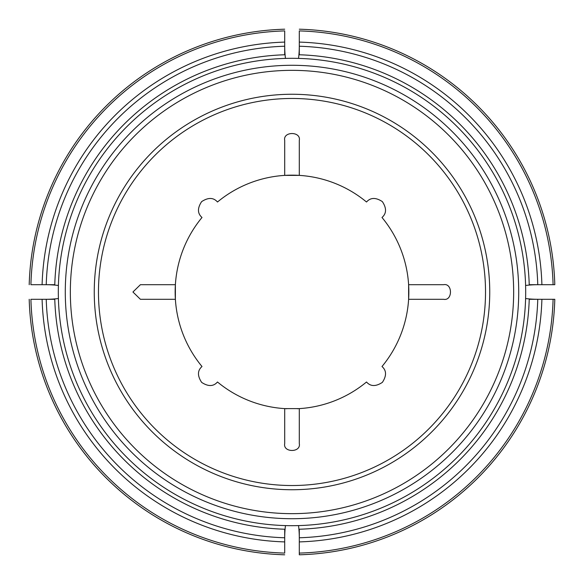 <?xml version="1.0" encoding="UTF-8"?>
<svg xmlns="http://www.w3.org/2000/svg" width="584" height="584" viewBox="0 0 584 584"><rect width="100%" height="100%" fill="white"/><g stroke="black" fill="none" stroke-linecap="round" stroke-linejoin="round"><path stroke-width="0.88" d="M408.618 284.7A116.844 116.844 0 0 0 381.994 217.482C386.579 213.481 386.696 208.189 382.352 201.611C375.782 197.304 370.504 197.436 366.518 202.006A116.844 116.844 0 0 0 299.3 175.382L284.7 175.382A116.844 116.844 0 0 0 217.482 202.006C213.481 197.421 208.189 197.304 201.611 201.648C197.304 208.218 197.436 213.496 202.006 217.482A116.844 116.844 0 0 0 175.382 284.7L175.382 299.3A116.844 116.844 0 0 0 202.006 366.518C197.421 370.519 197.304 375.811 201.648 382.389C208.218 386.696 213.496 386.564 217.482 381.994A116.844 116.844 0 0 0 284.7 408.618L299.3 408.618A116.844 116.844 0 0 0 366.518 381.994C370.519 386.579 375.811 386.696 382.389 382.352C386.696 375.782 386.564 370.504 381.994 366.518A116.844 116.844 0 0 0 408.618 299.3L408.618 284.7A116.844 116.844 0 0 1 408.618 299.3L443.592 299.3L408.618 299.3A116.844 116.844 0 0 0 408.618 284.7L443.592 284.7C452.739 282.853 452.761 301.147 443.592 299.3M299.3 408.618A116.844 116.844 0 0 1 297.212 408.727A116.844 116.844 0 0 0 299.3 408.618L299.3 443.592C301.147 452.739 282.853 452.761 284.7 443.592L284.7 408.618L284.7 443.592M286.788 408.727A116.844 116.844 0 0 1 284.7 408.618A116.844 116.844 0 0 0 286.788 408.727M175.382 299.3A116.844 116.844 0 0 1 175.382 284.7L140.408 284.7L175.382 284.7A116.844 116.844 0 0 0 175.382 299.3L140.408 299.3L132.933 292L140.408 284.7M284.7 175.382A116.844 116.844 0 0 1 299.3 175.382L299.3 140.408L299.3 175.382A116.844 116.844 0 0 0 284.7 175.382L284.7 140.408C282.853 131.261 301.147 131.239 299.3 140.408M58.4 298.526A28.214 7.3 0 0 1 45.749 299.3L30.908 299.3A261.187 261.187 0 0 0 284.7 553.092L284.7 538.251A28.214 7.3 -90 0 1 285.474 525.6M298.526 525.6A28.214 7.3 -90 0 1 299.3 538.251L299.3 529.228A237.345 237.345 0 0 0 529.228 299.3L554.8 299.3A262.902 262.902 0 0 1 299.3 554.8L299.3 537.769A245.879 245.879 0 0 0 537.769 299.3L538.251 299.3A28.214 7.3 180 0 1 525.6 298.526M285.474 58.4A28.214 7.3 90 0 1 284.7 45.749L284.7 30.908A261.187 261.187 0 0 0 30.908 284.7L45.749 284.7A28.214 7.3 0 0 1 58.4 285.474M525.6 285.474A28.214 7.3 180 0 1 538.251 284.7L554.8 284.7A262.902 262.902 0 0 0 299.3 29.2A262.902 262.902 0 0 1 554.8 284.7L553.092 284.7A261.187 261.187 0 0 0 299.3 30.908L299.3 45.749A28.214 7.3 90 0 1 298.526 58.4M58.312 292A233.688 233.688 0 0 1 295.65 58.342A233.688 233.688 0 0 1 525.578 299.3A233.688 233.688 0 0 1 288.35 525.658A233.688 233.688 0 0 1 58.312 292M284.7 537.769L284.7 529.228A237.345 237.345 0 0 1 54.772 299.3L46.231 299.3A245.879 245.879 0 0 0 284.7 537.769M29.2 299.3A262.902 262.902 0 0 0 284.7 554.8A262.902 262.902 0 0 1 29.2 299.3M46.231 284.7L54.772 284.7A237.345 237.345 0 0 1 284.7 54.772L284.7 46.231A245.879 245.879 0 0 0 46.231 284.7M284.7 29.2A262.902 262.902 0 0 0 29.2 284.7A262.902 262.902 0 0 1 284.7 29.2M299.3 46.231L299.3 54.772A237.345 237.345 0 0 1 529.228 284.7L537.769 284.7A245.879 245.879 0 0 0 299.3 46.231M299.3 553.092L299.3 554.8A262.902 262.902 0 0 0 554.8 299.3L553.092 299.3A261.187 261.187 0 0 1 299.3 553.092M489.742 292A197.742 197.742 0 0 0 193.129 120.749A197.742 197.742 0 0 0 193.129 463.251A197.742 197.742 0 0 0 489.742 292M485.523 292A193.523 193.523 0 0 0 195.238 124.399A193.523 193.523 0 0 0 195.238 459.601A193.523 193.523 0 0 0 485.523 292M42.099 299.3A250.01 250.01 0 0 0 284.7 541.901M284.7 42.099A250.01 250.01 0 0 0 42.099 284.7M299.3 29.2A262.902 262.902 0 0 1 554.8 284.7A262.902 262.902 0 0 0 299.3 29.2M541.901 284.7A250.01 250.01 0 0 0 299.3 42.099M554.8 299.3A262.902 262.902 0 0 1 299.3 554.8A262.902 262.902 0 0 0 554.8 299.3M299.3 541.901A250.01 250.01 0 0 0 541.901 299.3M65.284 292A226.716 226.716 0 0 0 292 518.716A226.716 226.716 0 0 0 518.716 292A226.716 226.716 0 0 0 292 65.284A226.716 226.716 0 0 0 65.284 292M513.657 292A221.657 221.657 0 0 0 181.171 100.039A221.657 221.657 0 0 0 181.171 483.961A221.657 221.657 0 0 0 513.657 292"/></g></svg>
